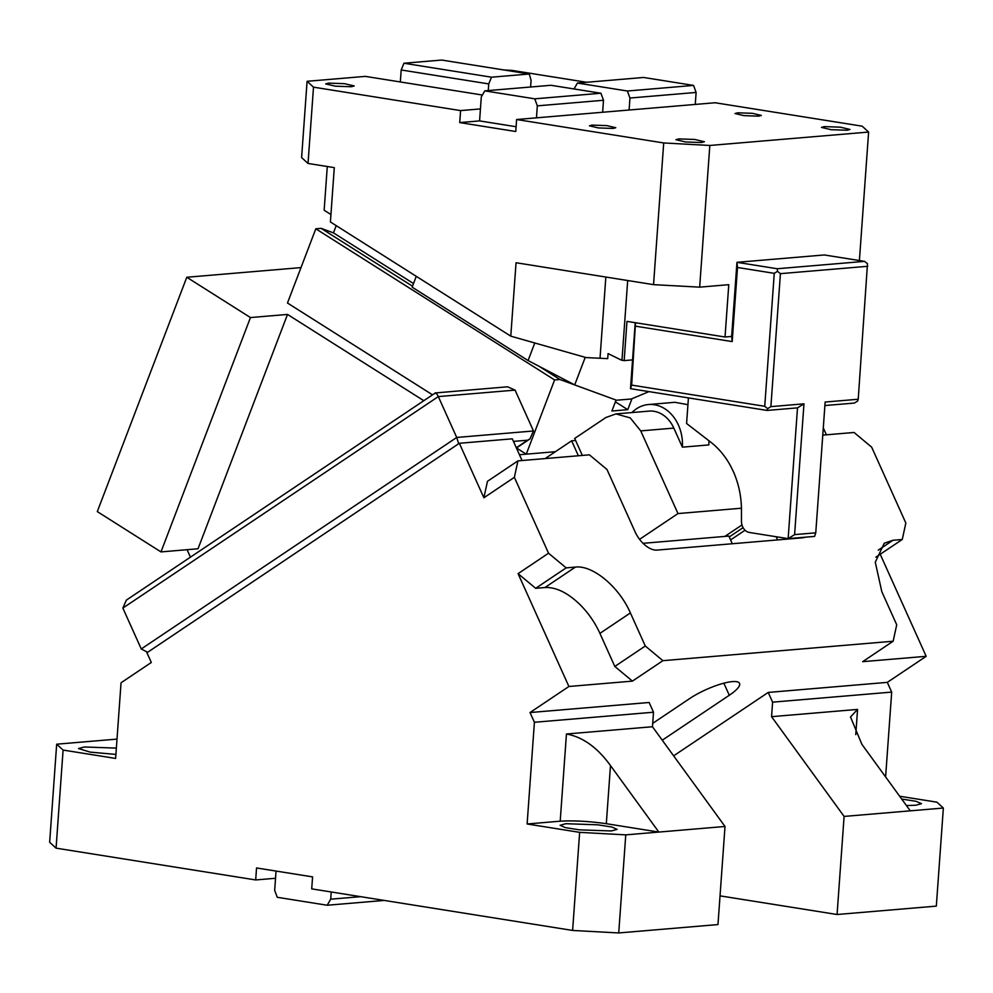 <?xml version="1.0" encoding="UTF-8"?>
<svg xmlns="http://www.w3.org/2000/svg" width="993" height="993" viewBox="0 0 993 993"><rect width="100%" height="100%" fill="white"/><g stroke="black" fill="none" stroke-linecap="round" stroke-linejoin="round"><path stroke-width="1.49" d="M776.166 536.741L777.519 539.931M730.6 539.919L745.073 530.212M662.257 740.207L729.296 695.261A33.005 8.056 -24.2 0 0 739.537 683.383A33.005 8.056 -24.2 0 0 732.3 681.608A33.005 8.056 -24.2 0 0 689.589 698.613L652.711 723.351M522.057 460.529L512.289 438.819L459.349 443.288L146.939 652.749L151.321 662.468L121.047 682.762L115.622 758.429L63.093 750.063L56.067 848.146L255.685 879.947L256.542 867.956L312.572 876.881L311.715 888.872L572.613 930.441L579.651 832.357L625.764 834.865L725.014 826.474L717.976 924.57L618.726 932.948L572.613 930.441M729.259 536.94L743.099 527.655M822.775 435.12L854.054 432.476L871.655 447.148L905.839 523.026L902.265 539.484L892.992 540.266L884.266 543.221L875.28 562.224L881.821 591.704L896.716 624.771L893.141 641.23L662.89 660.68L645.301 646.009L614.816 666.452L599.921 633.373C595.006 622.599 588.415 613.066 580.16 604.749C567.735 592.722 555.993 586.987 544.934 587.533L535.661 588.315L566.147 567.872L548.546 553.213L514.374 477.335L483.889 497.766L459.349 443.288M483.889 497.766L487.464 481.307L517.949 460.876L589.408 454.831L606.996 469.503L635.048 531.764A22.007 12.139 56.2 0 0 657.043 550.097L802.605 537.809A22.007 12.139 56.2 0 0 805.013 537.213M579.651 832.357L527.122 823.979L534.408 722.271L653.506 712.217L649.124 702.485L530.026 712.54L568.902 686.486L632.417 681.124L614.816 666.452M893.141 641.23L862.669 661.673L926.184 656.311L887.308 682.365L768.222 692.431L673.626 755.847M826.412 434.822L823.284 427.871M517.949 460.876L514.374 477.335M645.301 646.009L630.394 612.942C619.148 586.913 592.784 564.93 575.406 567.09L566.147 567.872M926.184 656.311L880.22 554.268M887.308 682.365L891.689 692.096L885.607 776.936M899.658 796.237L936.933 802.17L943.35 808.041L844.1 816.42L837.074 914.503L720.037 895.86M56.067 848.146L49.65 842.287L56.675 744.191L117.013 739.102M56.675 744.191L63.093 750.063M116.367 748.101L84.306 746.984L78.546 748.561L90.214 752.123L115.92 754.419M534.408 722.271L530.026 712.54M548.546 553.213L518.073 573.644L568.902 686.486M147.597 652.302L141.267 648.95L122.859 608.088L126.384 600.107L435.381 392.943L507.584 386.798L515.069 390.112L533.477 430.974L529.952 438.956L516.434 448.017M513.443 441.401L527.556 440.209L529.952 438.956M458.679 443.747L456.718 437.454L438.323 396.592L515.069 390.112M662.89 660.68L632.417 681.124M518.073 573.644L535.661 588.315M725.014 826.474L652.463 726.739L653.506 712.217M768.222 692.431L772.604 702.15L891.689 692.096M910.271 810.834L861.899 744.34L850.505 716.971L857.567 709.412L771.561 716.673L844.1 816.42M771.561 716.673L772.604 702.15M902.265 539.484L875.876 557.172M901.706 799.055L916.092 801.301L921.492 803.672L915.72 805.249L906.41 805.522M943.35 808.041L936.325 906.125L837.074 914.503M276.042 871.072L275.533 878.271L255.685 879.947M618.726 932.948L625.764 834.865M606.313 823.693L658.843 832.072L610.484 765.566C597.364 747.456 582.692 736.93 566.444 734.001L560.201 821.186C573.817 820.417 589.184 821.261 606.313 823.693L610.484 765.566M527.122 823.979L560.201 821.186M565.836 823.706L560.077 825.282L565.34 827.616L579.415 829.85L611.365 830.955L617.137 829.378L611.874 827.032L597.786 824.811L565.836 823.706M652.463 726.739L566.444 734.001M435.083 393.489C435.344 391.937 436.423 392.967 438.323 396.592L122.859 608.088M275.533 878.271L274.676 890.262L277.233 897.287L327.206 905.244L330.706 899.186L360.596 896.667M331.215 891.987L330.706 899.186M327.206 905.244L384.217 900.428M794.599 534.619L815.762 532.831L814.595 536.406L788.132 538.64L794.599 534.619L803.97 403.828L797.503 407.862L788.132 538.64L749.454 532.484A10.997 8.776 85.2 0 1 741.448 521.139L741.461 510.278A77.007 61.405 85.2 0 0 710.789 442.183L686.585 423.502L688.422 397.895M864.568 261.37L824.289 254.953L736.955 262.326L737.501 267.477L732.189 341.58L731.642 336.441L736.955 262.326L777.234 268.743L864.568 261.37L867.485 263.716L858.225 399.248L825.146 402.041L815.762 532.831M867.758 266.285L780.424 273.658L770.891 406.634L803.97 403.828M516.099 126.732L479.582 120.91L459.722 122.586L460.591 110.595L313.503 87.161L307.085 81.302L365.312 76.387L482.387 95.03M460.591 110.595L480.438 108.92L481.295 96.929L484.795 90.872L550.966 85.286L600.926 93.243L534.768 98.828L537.325 105.854L536.468 117.844L516.621 119.52L663.709 142.955L653.543 284.643L516.05 262.735L510.787 336.155L330.408 221.973L334.293 167.631L308.029 163.448L301.611 157.589L307.085 81.302M586.578 82.282L511.991 70.391L503.873 69.957M351.348 86.739L335.373 86.18L325.704 83.908L328.584 83.114L344.559 83.673L354.228 85.944L351.348 86.739M459.722 122.586L515.764 131.51L516.621 119.52M313.503 87.161L308.029 163.448M479.582 120.91L480.438 108.92M534.768 98.828L484.795 90.872M859.404 260.551L868.614 132.057L862.197 126.185L715.109 102.751L536.468 117.844M602.627 112.259L603.496 100.268L537.325 105.854M603.496 100.268L600.926 93.243M629.103 110.024L629.959 98.034L627.39 91.008L577.429 83.052L643.588 77.466L693.561 85.423L627.39 91.008M574.016 88.96L577.429 83.052M695.261 104.439L696.118 92.448L629.959 98.034M696.118 92.448L693.561 85.423M868.614 132.057L709.821 145.462L663.709 142.955M653.543 284.643L699.668 287.151L709.821 145.462M699.668 287.151L728.775 284.681L725.027 336.999L626.968 321.372L624.163 360.608L621.966 360.26A26.401 3.078 4.1 0 0 621.506 360.186L608.076 353.582L607.704 358.634L586.044 357.567L510.787 336.155M731.642 336.441L725.027 336.999M824.351 126.608L840.326 127.166L849.996 129.45L847.116 130.232L831.141 129.686L821.472 127.402L824.351 126.608M592.113 125.093L606.86 125.615L615.784 127.712L613.128 128.445L598.382 127.936L589.457 125.826L592.113 125.093M678.79 138.908L694.765 139.454L704.434 141.738L701.555 142.533L685.58 141.974L675.91 139.703L678.79 138.908M758.689 116.156L761.346 115.424L752.421 113.314L737.675 112.805L735.019 113.537L743.943 115.635L758.689 116.156M330.93 214.538L324.152 210.243L327.28 166.514M777.234 268.743L777.494 271.312L774.267 273.336L764.734 406.298L767.651 408.644L770.891 406.634M737.501 267.477L774.267 273.336M777.494 271.312L780.424 273.658M824.885 405.541L854.414 403.059L857.642 401.035L858.225 399.248M635.508 322.737L631.66 385.098L764.734 406.298M732.189 341.58L635.88 326.238M635.222 322.688L630.493 388.673L631.66 385.098M797.503 407.862L767.068 410.432L630.493 388.673M767.651 408.644L767.068 410.432M632.553 359.9L624.163 360.608M413.51 283.539L333.462 232.871L336.217 225.659M585.225 357.343L574.699 384.912L616.529 400.229L631.337 398.987L649 391.614L631.958 398.727L627.775 409.675L611.899 411.015L616.082 400.067L559.928 379.5L554.603 379.947L526.265 454.161L516.497 447.98M574.699 384.912L528.077 360.546L412.132 287.163L416.266 276.327M534.78 342.982L528.077 360.546M400.328 81.96L401.184 69.969L488.742 83.921L491.498 77.193L529.257 74.003L441.711 60.052L403.952 63.242L401.184 69.969M488.258 90.586L488.742 83.921M530.61 86.999L531.081 80.346L529.257 74.003M491.498 77.193L403.952 63.242M432.551 394.842L287.474 303.014L315.811 228.8L554.603 379.947M333.474 232.871L321.124 228.353L315.811 228.8M582.345 455.427L575.605 440.47L571.633 440.805L555.385 451.703L519.451 454.732M321.124 228.353L412.505 286.195M538.963 366.243L559.928 379.5M287.511 314.433L198.029 548.769L160.978 551.909L97.302 511.594L186.783 277.258L250.459 317.561L287.511 314.433L423.812 400.7M160.978 551.909L250.459 317.561M186.783 277.258L300.991 267.601M190.433 557.172L187.069 549.7M555.385 451.703L545.132 458.58M571.633 440.805L578.373 455.762M732.313 543.742L728.862 536.071L643.054 543.32M741.97 524.949L724.89 536.406M741.436 508.217L677.983 513.567L639.566 539.336M575.605 440.47L574.686 438.434L605.929 417.494L615.945 413.907L630.22 417.892L640.733 430.888L677.983 513.567M708.928 440.755L708.865 444.926L682.402 447.16L673.813 428.095A31.9 25.433 -94.8 0 0 649.037 411.114L616.07 413.895M687.938 404.685L674.942 402.302L648.479 404.536A38.504 30.709 -94.8 0 0 631.908 412.567M682.402 447.16A38.504 30.709 -94.8 0 0 648.479 404.536M615.399 401.842L627.775 409.675M723.847 683.184L729.296 695.261M777.631 536.965L776.588 537.672M527.556 440.209L516.31 447.756M141.267 648.95L456.718 437.454L533.477 430.974M892.992 540.266L878.234 550.172M575.406 567.09L544.934 587.533M630.394 612.942L599.921 633.373M857.567 709.412L855.767 734.659M600.033 358.175L605.842 277.035M621.966 360.26L627.688 280.522M640.733 430.888L673.813 428.095"/></g></svg>
